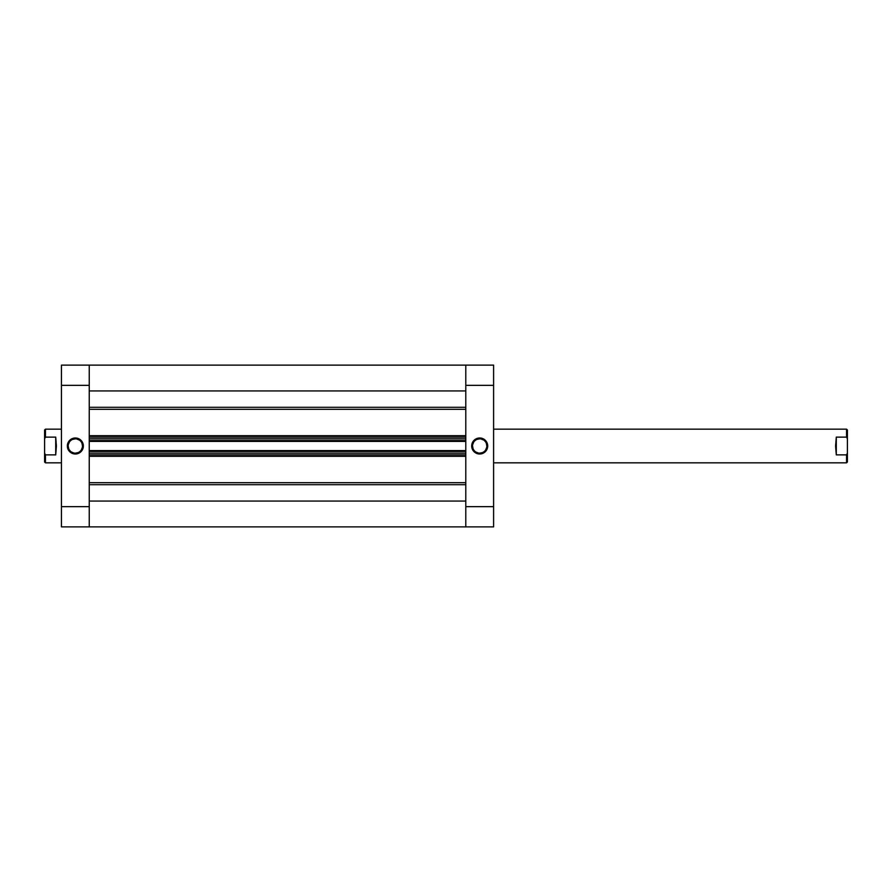 <?xml version="1.0" encoding="UTF-8"?>
<svg xmlns="http://www.w3.org/2000/svg" width="892" height="892" viewBox="0 0 892 892"><rect width="100%" height="100%" fill="white"/><g stroke="black" fill="none" stroke-linecap="round" stroke-linejoin="round"><path stroke-width="1.34" d="M479.695 438.842L479.695 437.994A8.006 8.006 0 0 1 487.701 446A8.006 8.006 0 0 1 479.695 454.006L484.144 452.657L487.088 449.066L487.545 444.439L485.36 440.336L481.256 438.15L476.629 438.608L473.039 441.551L471.69 446L472.303 449.066L474.042 451.664L478.134 453.85L479.695 454.006L479.695 453.158A7.158 7.158 0 0 0 486.854 446A7.158 7.158 0 0 0 479.695 438.842A7.158 7.158 0 0 1 486.854 446A7.158 7.158 0 0 1 479.695 453.158A7.158 7.158 0 0 1 472.537 446A7.158 7.158 0 0 1 479.695 438.842A7.158 7.158 0 0 0 472.537 446A7.158 7.158 0 0 0 479.695 453.158L479.695 454.006A8.006 8.006 0 0 1 471.69 446A8.006 8.006 0 0 1 479.695 437.994L479.695 438.842L476.952 439.388M493.599 365.129L465.791 365.129L465.791 526.871L493.599 526.871L493.599 365.129L465.791 365.129L465.791 385.344L493.599 385.344L493.599 506.656L465.791 506.656L465.791 385.344L493.599 385.344L493.599 365.129M493.599 526.871L465.791 526.871L465.791 501.07L89.245 501.07L89.245 526.871L89.245 365.129L61.448 365.129L61.448 526.871L89.245 526.871L89.245 506.656L61.448 506.656L61.448 385.344L89.245 385.344L89.245 506.656L61.448 506.656L61.448 526.871L465.791 526.871L465.791 506.656L493.599 506.656L493.599 526.871M479.695 453.158L482.438 452.612M483.676 451.954L484.757 451.062M485.649 449.981L486.72 447.394M486.854 446L486.307 443.257M485.649 442.019L484.757 440.938M483.676 440.046L481.089 438.976M475.715 440.046L474.633 440.938M473.741 442.019L472.671 444.606M472.537 446L473.083 448.743M473.741 449.981L474.633 451.062M475.715 451.954L478.302 453.024M75.352 453.158L75.352 454.006A8.006 8.006 0 0 1 67.346 446A8.006 8.006 0 0 1 75.352 437.994L72.285 438.608L69.688 440.336L67.959 442.934L67.346 446L68.695 450.449L72.285 453.392L76.913 453.85L81.005 451.664L83.201 447.561L82.744 442.934L79.789 439.343L76.913 438.15L75.352 437.994L75.352 438.842A7.158 7.158 0 0 0 68.182 446A7.158 7.158 0 0 0 75.352 453.158A7.158 7.158 0 0 1 68.182 446A7.158 7.158 0 0 1 75.352 438.842A7.158 7.158 0 0 1 82.51 446A7.158 7.158 0 0 1 75.352 453.158A7.158 7.158 0 0 0 82.51 446A7.158 7.158 0 0 0 75.352 438.842L75.352 437.994A8.006 8.006 0 0 1 83.346 446A8.006 8.006 0 0 1 75.352 454.006L75.352 453.158L78.083 452.612M89.245 386.336L89.245 365.129L89.245 390.93L465.791 390.93L465.791 365.129L89.245 365.129L89.245 385.344L61.448 385.344L61.448 365.129L465.791 365.129L465.791 386.336M75.352 438.842L72.609 439.388M71.371 440.046L70.29 440.938M69.398 442.019L68.327 444.606M68.182 446L68.729 448.743M69.398 449.981L70.29 451.062M71.371 451.954L73.947 453.024M79.321 451.954L80.414 451.062M81.306 449.981L82.365 447.394M82.51 446L81.964 443.257M81.306 442.019L80.414 440.938M79.321 440.046L76.745 438.976M836.283 437.125L836.283 454.875L836.283 437.125L835.603 446L836.283 454.875L846.553 454.875L847.4 453.147L847.4 462L847.4 453.147L846.553 454.875L846.553 462.848L493.599 462.848L846.553 462.848L847.4 462L846.553 462.848L846.553 454.875L836.283 454.875L835.603 446L836.283 437.125L846.553 437.125L846.553 429.152L493.599 429.152L846.553 429.152L846.553 437.125L847.4 438.853L847.4 430L847.4 453.147L847.4 438.853L846.553 437.125L836.272 437.147M55.717 454.875L56.397 446L55.717 437.125L55.717 454.875L45.447 454.875L44.6 453.147L44.6 430L44.6 438.853L45.447 437.125L45.447 429.152L61.448 429.152L45.447 429.152L45.447 437.125L55.717 437.125L55.717 454.875L45.447 454.875L44.6 453.147L44.6 462L45.447 462.848L45.447 454.875L45.447 462.848L61.448 462.848L45.447 462.848L44.6 462L44.6 438.853L45.447 437.125L55.717 437.125L56.397 446L55.728 454.853M465.791 409.328L89.245 409.328L465.791 409.328M89.245 435.709L465.791 435.709L89.245 435.709M465.791 456.291L89.245 456.291L465.791 456.291M89.245 482.672L465.791 482.672L89.245 482.672M89.245 438.842L89.245 440.57L465.791 440.57L465.791 438.842L465.791 440.57L89.245 440.57L89.245 438.842L465.791 438.842L89.245 438.842M89.245 451.43L89.245 453.158L89.245 451.43L465.791 451.43L465.791 453.158L89.245 453.158L465.791 453.158L465.791 451.43L89.245 451.43M89.245 506.377L89.245 526.871M465.791 506.377L465.791 526.871M465.791 501.07L89.245 501.07M89.245 484.702L465.791 484.702L89.245 484.702M465.791 407.298L89.245 407.298L465.791 407.298M89.245 390.93L465.791 390.93M89.245 454.842L465.791 454.842L89.245 454.842M89.245 450.594L465.791 450.594L89.245 450.594M89.245 437.158L465.791 437.158L89.245 437.158M465.791 441.406L89.245 441.406L465.791 441.406M44.6 430L45.447 429.152M846.553 429.152L847.4 430"/></g></svg>
